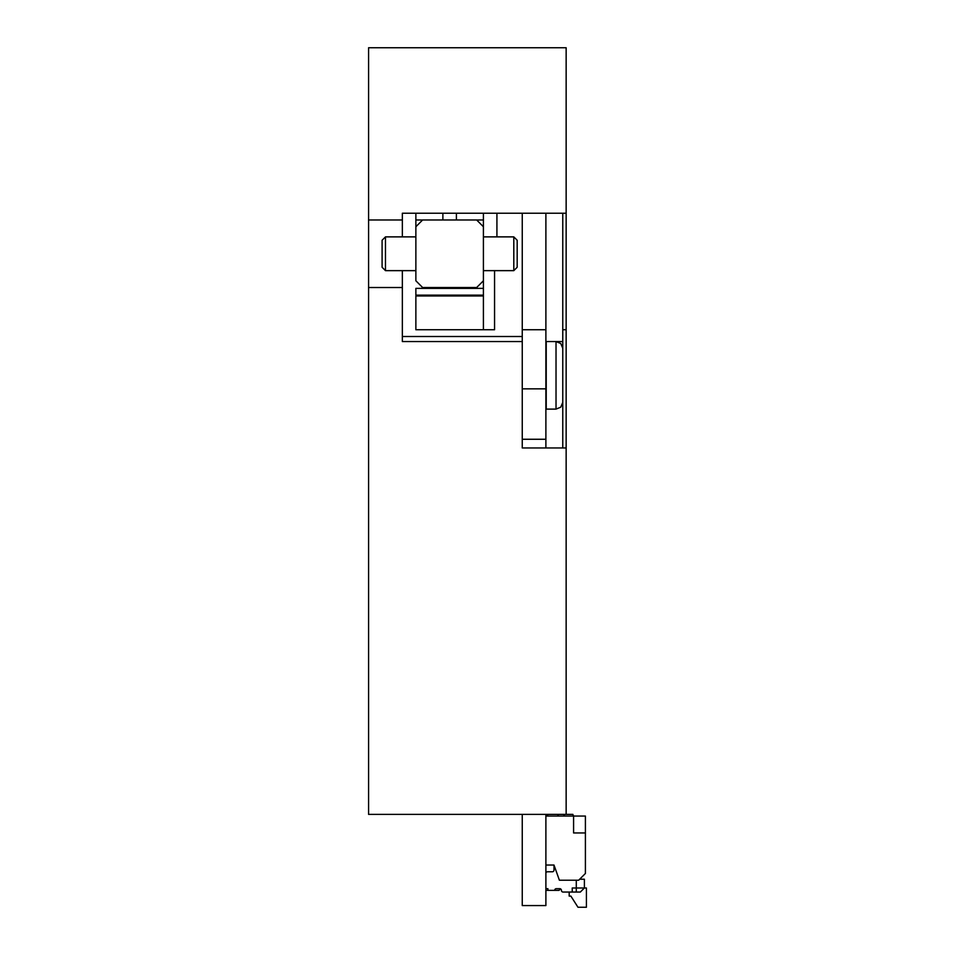 <?xml version="1.0" encoding="UTF-8"?>
<svg xmlns="http://www.w3.org/2000/svg" width="955" height="955" viewBox="0 0 955 955"><rect width="100%" height="100%" fill="white"/><g stroke="black" fill="none" stroke-linecap="round" stroke-linejoin="round"><path stroke-width="1.43" d="M368.582 219.984L402.353 219.984L402.353 213.228L566.148 213.228L566.148 47.75L368.582 47.75L368.582 814.376L572.905 814.376A1.683 1.683 0 0 0 574.6 816.059M368.582 287.527L402.353 287.527L402.353 341.568L522.254 341.568L522.254 447.955L566.148 447.955L566.148 814.376M545.89 213.228L545.89 329.75L522.254 329.75L522.254 213.228L496.922 213.228L496.922 236.876M456.395 219.984L456.395 213.228L442.881 213.228L442.881 219.984M522.254 336.506L402.353 336.506M562.77 348.324L560.764 343.514L556.025 341.568L546.224 341.568L546.224 409.11L556.025 409.11L556.025 341.568L562.77 341.568M402.353 287.527L402.353 270.647M402.353 236.876L402.353 219.984M415.867 295.978L483.409 295.978L483.409 329.75L415.867 329.75L415.867 295.978M483.409 213.228L483.409 295.978M483.409 329.75L494.559 329.75L494.559 270.647M483.409 288.374L415.867 288.374L415.867 295.131L483.409 295.131M483.409 270.647L513.802 270.647L513.802 236.876L483.409 236.876M385.474 270.647L382.096 267.269L382.096 240.254L385.474 236.876L385.474 270.647L415.867 270.647M513.802 236.876L517.18 240.254L517.18 267.269L513.802 270.647M483.409 280.782L476.652 287.527L422.623 287.527L415.867 280.782L415.867 226.741L422.623 219.984L483.409 219.984M483.409 226.741L476.652 219.984M415.867 226.741L415.867 213.228M566.148 213.228L566.148 329.75L562.77 329.75L562.77 447.955M562.77 213.228L562.77 329.75M566.148 329.75L566.148 447.955M563.462 892.054L576.283 892.054L576.283 887.995L572.236 887.995L572.236 892.054M579.661 879.221L584.388 879.221L584.388 887.995L580.342 892.054L576.283 892.054M545.89 816.059L585.403 816.059L585.403 873.479L578.646 880.235L559.403 880.235L553.995 865.039L545.89 865.039L553.995 865.039L553.995 870.101A1.683 1.683 0 0 1 552.3 871.784L547.513 871.784A1.683 1.683 0 0 0 545.89 873.013M564.465 814.376A1.683 1.683 0 0 1 562.77 816.059A1.683 1.683 0 0 0 564.465 814.376A1.683 1.683 0 0 1 562.77 816.059A1.683 1.683 0 0 0 564.465 814.376A1.683 1.683 0 0 1 562.77 816.059A1.683 1.683 0 0 0 564.465 814.376A1.683 1.683 0 0 1 562.77 816.059A1.683 1.683 0 0 0 564.465 814.376A1.683 1.683 0 0 1 562.77 816.059A1.683 1.683 0 0 0 564.465 814.376A1.683 1.683 0 0 1 562.77 816.059A1.683 1.683 0 0 0 564.465 814.376M559.403 816.059A1.683 1.683 0 0 1 557.708 814.376A1.683 1.683 0 0 0 559.403 816.059A1.683 1.683 0 0 1 557.708 814.376A1.683 1.683 0 0 0 559.403 816.059A1.683 1.683 0 0 1 557.708 814.376A1.683 1.683 0 0 0 559.403 816.059A1.683 1.683 0 0 1 557.708 814.376A1.683 1.683 0 0 0 559.403 816.059A1.683 1.683 0 0 1 557.708 814.376A1.683 1.683 0 0 0 559.403 816.059A1.683 1.683 0 0 1 557.708 814.376A1.683 1.683 0 0 0 559.403 816.059M546.558 814.376L548.254 816.059M563.116 892.054A1.683 1.683 0 0 1 561.421 890.358A1.683 1.683 0 0 0 559.737 888.675L556.359 888.675A1.683 1.683 0 0 0 554.664 890.358L547.919 890.358L547.919 888.675L546.976 888.675A1.683 1.683 0 0 1 545.89 888.281M569.192 892.054L569.192 896.1L570.875 896.1L577.978 907.25L586.418 907.25L586.418 887.995L576.283 887.995L576.283 880.235M585.403 832.951L573.585 832.951L573.585 816.059M554.664 890.358L559.057 890.358L560.537 888.878A1.683 1.683 0 0 1 561.421 890.358M547.919 890.358L545.89 890.358M545.89 329.75L545.89 447.955M522.254 329.75L522.254 341.568M522.254 814.376L522.254 905.567L545.89 905.567L545.89 814.376M522.254 447.955L522.254 439.264L545.89 439.264M545.89 388.852L522.254 388.852M385.474 236.876L415.867 236.876M556.025 409.11L560.764 407.176L562.77 402.353M422.623 219.984L415.867 219.984"/></g></svg>
